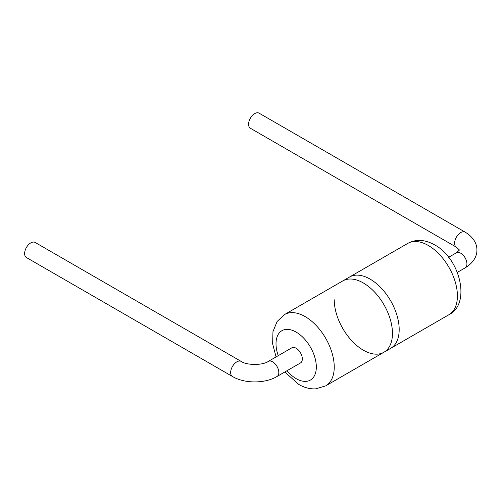 <?xml version="1.0" encoding="UTF-8"?>
<svg xmlns="http://www.w3.org/2000/svg" width="502" height="502" viewBox="0 0 502 502"><rect width="100%" height="100%" fill="white"/><g stroke="black" fill="none" stroke-linecap="round" stroke-linejoin="round"><path stroke-width="0.75" d="M370.068 279.093A41.17 23.77 60 0 1 396.969 315.369A41.17 23.77 60 0 1 390.656 348.363A41.17 23.77 -120 0 0 399.184 329.519A41.17 23.77 -120 0 0 381.213 288.079A41.17 23.77 -120 0 0 349.486 277.054A41.17 23.77 60 0 1 370.068 279.093M334.238 299.776A41.17 23.77 -120 0 0 352.209 341.209A41.17 23.77 -120 0 0 383.936 352.241A41.17 23.77 -120 0 0 390.249 319.253A41.17 23.77 -120 0 0 363.354 282.971A41.17 23.77 -120 0 0 342.766 280.932L407.712 243.432A41.17 23.77 -120 0 1 428.3 245.472A41.17 23.77 -120 0 1 455.195 281.754A41.17 23.77 -120 0 1 448.882 314.748C471.14 304.13 460.321 258.574 434.632 244.844C424.843 239.448 415.869 238.977 407.712 243.432M392.464 333.397A41.17 23.77 -120 0 0 374.492 291.963A41.17 23.77 -120 0 0 342.766 280.932L284.54 314.547A41.17 23.77 60 0 1 305.128 316.586A41.17 23.77 60 0 1 332.023 352.868A41.17 23.77 60 0 1 325.71 385.862L383.936 352.241A41.17 23.77 -120 0 0 392.464 333.397M250.385 128.248A8.71 5.026 -60 0 1 249.048 121.271A8.71 5.026 -60 0 1 254.74 113.596A8.71 5.026 -60 0 1 259.095 113.163L465.122 232.112A8.71 5.026 -60 0 0 460.767 232.545A8.71 5.026 -60 0 0 454.611 243.213A8.71 5.026 -60 0 0 456.412 247.197L250.385 128.248M241.173 361.409L35.146 242.46A8.71 5.026 120 0 0 30.791 242.886A8.71 5.026 120 0 0 25.1 250.561A8.71 5.026 120 0 0 26.437 257.545L232.47 376.494C244.487 383.723 264.993 383.723 277.01 376.494A8.71 5.026 60 0 0 278.811 372.509A8.71 5.026 60 0 0 272.655 361.842A8.71 5.026 60 0 0 268.3 361.409C262.81 365.437 246.67 365.437 241.173 361.409A8.71 5.026 120 0 0 236.825 361.842A8.71 5.026 120 0 0 230.663 372.509A8.71 5.026 120 0 0 232.47 376.494M268.3 361.409L291.813 347.83A8.71 5.026 60 0 1 296.167 348.262A8.71 5.026 60 0 1 301.859 355.937A8.71 5.026 60 0 1 300.522 362.921L277.01 376.494M286.949 370.752A28.501 16.459 -120 0 0 296.167 378.646A28.501 16.459 -120 0 0 316.323 367.012A28.501 16.459 -120 0 0 296.167 332.104A28.501 16.459 -120 0 0 278.24 355.667M459.481 250.002L456.412 252.801A8.71 5.026 60 0 1 460.767 253.234A8.71 5.026 60 0 1 466.929 263.901A8.71 5.026 60 0 1 465.122 267.886L457.341 272.379M383.936 352.241L448.882 314.748M325.71 385.862L315.777 388.837C310.161 389.182 304.494 387.72 298.79 384.45L284.791 372.001M284.54 314.547L277.079 321.531L272.95 331.703L272.649 343.926L276.081 356.916M465.122 267.886C474.704 262.088 477.057 254.834 476.9 250.002C477.057 245.171 474.704 237.91 465.122 232.112M459.481 250.027L456.412 247.197M448.631 257.294L456.412 252.801"/></g></svg>
